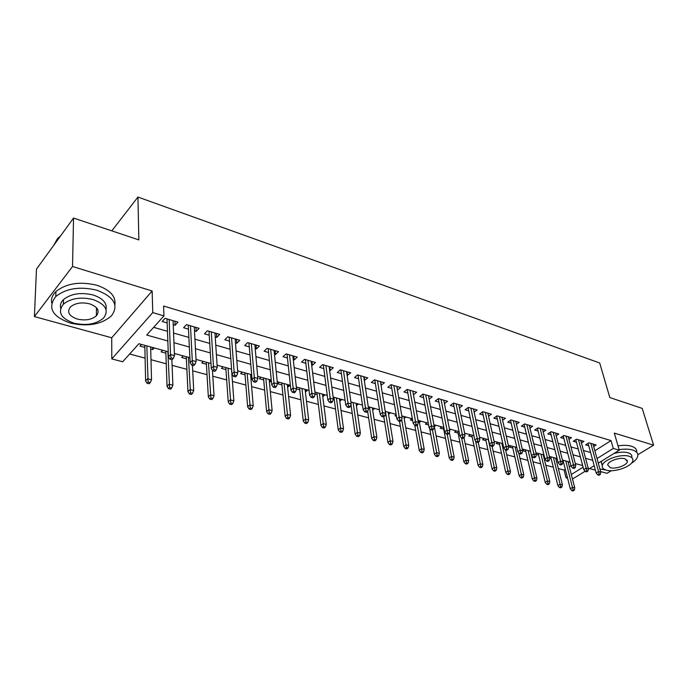 <?xml version="1.0" encoding="UTF-8"?>
<svg xmlns="http://www.w3.org/2000/svg" width="688" height="688" viewBox="0 0 688 688"><rect width="100%" height="100%" fill="white"/><g stroke="black" fill="none" stroke-linecap="round" stroke-linejoin="round"><path stroke-width="1.03" d="M96.432 309.97L97.627 309.359M168.225 351.774L138.907 343.725L122.688 361.759L111.809 358.912L152.762 312.593L163.942 315.895L146.707 335.047L167.829 340.981M111.731 337.774L152.143 290.981L72.524 266.497L73.539 218.044L36.473 269.111L34.4 316.6L111.731 337.774L111.809 358.912M589.521 468.545L595.395 470.153M600.607 471.581L606.997 473.327L611.374 470.678M567.583 478.169L566.043 477.764L567.282 476.99M558.321 468.537L564.074 470.076L566.043 477.764M129.654 354.01L145.099 358.138M150.99 359.712L166.247 363.789M172.103 365.354L186.878 369.301M192.7 370.858L207.019 374.685M212.807 376.224L226.679 379.931M232.432 381.47L245.883 385.065M251.593 386.587L264.631 390.079M270.315 391.592L282.957 394.972M288.599 396.477L300.871 399.754M306.478 401.25L318.381 404.432M323.953 405.92L335.495 409.007M341.033 410.487L352.239 413.479M357.743 414.95L368.622 417.857M374.091 419.319L384.661 422.14M390.087 423.593L400.347 426.336M405.748 427.773L415.707 430.439M421.073 431.875L430.757 434.455M436.089 435.882L445.489 438.394M450.786 439.813L459.919 442.246M465.183 443.657L474.066 446.03M479.295 447.424L487.93 449.728M493.124 451.122L501.518 453.366M506.678 454.742L514.839 456.918M519.973 458.294L527.902 460.41M533.002 461.777L540.716 463.832M545.782 465.191L553.281 467.195M72.524 266.497L34.4 316.6M637.836 454.699L653.6 445.17L614.324 433.096L619.277 450.21L598.285 463.144M73.539 218.044L138.847 239.906L137.944 197.052L599.695 362.989L609.809 397.552L642.214 408.397L653.6 445.17M173.221 324.71L175.105 325.261L177.986 322.122L165.06 318.329L162.196 321.494L167.158 322.947M194.489 330.911L196.183 331.401L199.107 328.331L186.5 324.624L183.601 327.737L188.46 329.148M215.232 336.948L216.754 337.395L219.704 334.377L207.406 330.765L204.474 333.818L209.238 335.202M235.459 342.848L236.818 343.243L239.794 340.285L227.797 336.759L224.838 339.752L229.5 341.11M255.205 348.601L256.392 348.945L259.402 346.038L247.697 342.598L244.704 345.539L249.28 346.872M274.469 354.217L275.51 354.518L278.545 351.663L267.116 348.309L264.097 351.19L268.587 352.497M293.286 359.695L294.172 359.953L297.233 357.149L286.07 353.873L283.026 356.711L287.429 357.992M311.655 365.044L312.412 365.268L315.482 362.516L304.586 359.317L301.516 362.094L305.842 363.35M329.604 370.273L330.223 370.454L333.319 367.753L322.672 364.623L319.585 367.358L323.824 368.596M347.139 375.39L350.751 372.87L340.336 369.817L337.232 372.5L341.394 373.713M364.279 380.378L367.779 377.875L357.605 374.891L354.483 377.531L358.568 378.718M381.04 385.263L384.437 382.769L374.487 379.845L371.348 382.442L375.364 383.612M397.423 390.036L400.726 387.55L390.999 384.695L387.843 387.249L391.79 388.393M413.454 394.714L416.661 392.237L407.141 389.434L403.976 391.945L407.855 393.08M429.123 399.221L432.253 396.813L422.939 394.078L419.757 396.546L423.567 397.655M444.457 403.598L447.51 401.293L438.394 398.619L435.212 401.052L438.953 402.136M459.455 407.898L462.448 405.679L453.521 403.065L450.33 405.456L454.011 406.531M474.152 412.103L477.076 409.979L468.339 407.408L465.131 409.764L468.752 410.822M488.532 416.231L491.395 414.185L482.838 411.673L479.631 413.995L483.182 415.027M502.627 420.273L505.431 418.304L497.046 415.844L493.829 418.132L497.329 419.147M516.43 424.247L519.173 422.346L510.96 419.929L507.735 422.183L511.184 423.189M529.949 428.134L532.641 426.302L524.591 423.937L521.366 426.156L524.763 427.145M543.21 431.952L545.851 430.181L537.956 427.867L534.731 430.043L538.068 431.023M556.205 435.693L558.794 433.982L551.054 431.711L547.82 433.861L551.114 434.825M568.95 439.365L571.487 437.714L563.902 435.487L560.668 437.602L563.902 438.548M581.446 442.969L583.931 441.369L576.492 439.185L573.259 441.275L576.449 442.203M562.861 461.7L563.403 461.846M549.729 458.105L551.105 458.483M536.322 454.441L538.575 455.06M522.639 450.7L525.804 451.569M511.21 445.944L509.49 447.105L512.792 448.008M497.888 442.281L496.16 443.468L499.514 444.379M484.292 438.548L482.572 439.752L485.977 440.681M470.42 434.747L468.709 435.96L472.166 436.906M456.273 430.86L454.562 432.09L458.079 433.053M441.834 426.895L440.131 428.151L443.7 429.123M427.093 422.845L425.399 424.118L428.615 425.003M419.087 420.652L419.388 422.475M412.052 418.717L410.358 420.007L412.697 420.652M403.933 416.489L404.131 418.304M396.211 414.873L394.998 415.81L396.426 416.206M388.453 412.241L388.539 414.047M379.716 411.2L379.312 411.519L379.793 411.656M372.647 407.898L372.612 409.695M356.504 403.46L356.78 405.361L356.341 405.241M340.001 398.937L340.259 400.846L339.709 400.7M333.388 398.971L334.196 399.186M323.128 394.301L323.377 396.228L322.706 396.047M315.181 393.992L317.159 394.534M305.885 389.563L306.108 391.515L305.317 391.3M296.528 388.892L299.736 389.769M288.246 384.721L288.453 386.69L287.532 386.432M279.294 382.261L277.668 383.741L281.925 384.902M270.203 379.767L270.401 381.754L269.343 381.462M260.976 377.239L259.359 378.735L263.693 379.914M242.219 372.088L240.628 373.61L245.04 374.822M250.724 376.37L251.834 376.68M223.032 366.816L221.45 368.372L225.948 369.602M203.373 361.424L201.808 362.997L206.4 364.253M183.249 355.894L181.701 357.502L186.379 358.783M162.626 350.235L161.095 351.869L165.868 353.176M564.074 470.076L565.312 469.302M569.32 466.782L570.971 465.75M569.32 461.897L568.236 462.585M549.299 456.402L557.117 458.543L555.981 459.274M544.096 455.508L543.503 455.903M537.104 453.057L536.141 453.684M524.282 449.531L522.622 450.64M450.537 429.286L449.617 429.948M435.977 425.287L434.326 426.508M421.116 421.202L419.413 422.484M405.946 417.04L404.252 418.338M390.449 412.783L388.763 414.107M374.616 408.44L372.939 409.781M358.448 404.002L356.78 405.361M341.919 399.461L340.259 400.846M325.028 394.826L323.377 396.228M307.751 390.079L306.108 391.515M297.199 387.181L296.416 387.877M290.087 385.228L288.453 386.69M271.339 380.885L270.401 381.754M175.062 353.649L174.425 354.311M154.232 347.93L152.71 349.581L150.706 349.031M141.487 344.43L139.982 346.098L144.85 347.431M594.871 450.752L611.047 440.595L163.589 306.04L163.942 315.895M153.648 327.342L167.468 331.298M173.557 333.044L188.873 337.43M194.928 339.167L209.745 343.415M215.765 345.135L230.11 349.246M236.087 350.957L249.968 354.939M255.919 356.642L269.361 360.495M275.269 362.189L288.289 365.913M294.163 367.598L306.771 371.21M312.61 372.887L324.822 376.388M330.627 378.047L342.469 381.436M348.231 383.087L359.712 386.381M365.44 388.023L376.56 391.205M382.253 392.839L393.046 395.927M398.705 397.552L409.162 400.545M414.787 402.162L424.935 405.069M430.525 406.668L440.372 409.489M445.919 411.08L455.473 413.815M460.986 415.397L470.265 418.055M475.743 419.62L484.739 422.2M490.191 423.765L498.929 426.268M504.338 427.816L512.818 430.249M518.202 431.789L526.432 434.145M531.781 435.676L539.779 437.972M545.085 439.494L552.86 441.722M558.131 443.227L565.682 445.394M570.928 446.89L578.255 448.997M583.467 450.485L590.588 452.532M593.701 446.503L596.143 444.955L588.851 442.814L585.608 444.869L588.747 445.79M137.944 197.052L111.817 230.858M152.143 290.981L152.762 312.593M611.047 440.595L613.292 448.447L619.277 450.21M582.667 465.561L575.297 463.54M570.017 462.087L562.431 460.005M543.959 454.931L535.909 452.721M530.525 451.242L522.235 448.972M516.817 447.484L508.277 445.136M502.825 443.64L494.027 441.223M488.54 439.718L479.476 437.233M473.955 435.71L464.615 433.148M459.059 431.625L449.427 428.977M443.837 427.446L433.904 424.72M428.28 423.172L418.046 420.359M412.379 418.803L401.826 415.905M396.116 414.339L385.237 411.355M379.492 409.781L368.269 406.694M362.49 405.112L350.906 401.93M345.084 400.33L333.138 397.045M327.282 395.445L314.941 392.057M309.05 390.431L296.313 386.94M290.379 385.306L277.23 381.702M271.261 380.06L257.673 376.327M251.662 374.676L237.635 370.823M231.581 369.164L217.09 365.182M211.001 363.513L196.011 359.403M189.888 357.717L174.391 353.46M571.315 474.488L583.097 467.178M594.174 465.673L588.274 469.311M585.118 471.254L572.493 479.037M597.021 458.543L613.292 448.447M173.952 342.701L189.355 347.027M195.444 348.739L210.339 352.918M216.393 354.621L230.807 358.672M236.818 360.357L250.776 364.279M256.753 365.956L270.255 369.748M276.198 371.417L289.278 375.089M295.178 376.749L307.846 380.309M313.711 381.952L325.983 385.4M331.814 387.034L343.708 390.38M349.495 392.005L361.019 395.239M366.773 396.856L377.953 399.995M383.663 401.603L394.499 404.647M400.184 406.238L410.684 409.188M416.326 410.779L426.517 413.634M432.124 415.208L442.006 417.986M447.578 419.551L457.167 422.243M462.706 423.799L472.011 426.414M477.515 427.962L486.545 430.499M492.006 432.03L500.778 434.489M506.205 436.02L514.71 438.411M520.111 439.924L528.375 442.246M533.733 443.751L541.757 446.005M547.08 447.501L554.872 449.685M560.17 451.173L567.738 453.297M572.992 454.777L580.345 456.841M585.574 458.311L592.712 460.315M152.65 347.492L152.71 349.581M412.843 391.111L413.488 394.723M396.95 386.441L397.569 390.079M380.696 381.668L381.29 385.34M364.09 376.792L364.649 380.49M347.105 371.804L347.629 375.528M329.724 366.695L330.223 370.454M311.948 361.475L312.412 365.268M293.75 356.126L294.172 359.953M275.123 350.656L275.51 354.518M256.048 345.058L256.392 348.945M236.509 339.313L236.818 343.243M216.488 333.431L216.754 337.395M195.968 327.411L196.183 331.401M174.933 321.227L175.105 325.261M588.077 443.304L596.169 472.983L598.551 471.529L590.829 443.39M599.093 474.084L597.769 474.892L598.999 475.227L600.323 474.419L599.093 474.084L598.551 471.529L600.762 472.131L593.022 444.035M596.169 472.983L597.769 474.892M600.323 474.419L600.762 472.131M571.831 490.639L573.052 490.948L574.325 490.183L573.095 489.865L571.831 490.639L570.292 488.747L572.579 487.353L574.79 487.921L567.961 461.528M573.095 489.865L565.768 460.926M570.292 488.747L562.965 460.152M574.79 487.921L574.325 490.183M599.893 468.975L605.99 470.05M631.163 463.497C635.127 460.96 637.346 458.414 637.81 455.834C638.12 453.168 636.366 451.225 632.547 450.012C628.944 448.989 624.463 448.868 619.114 449.651M636.692 452.076C636.993 449.402 635.239 447.449 631.421 446.22C627.817 445.188 623.354 445.059 618.013 445.85M613.937 453.504C619.484 451.999 624.179 451.758 628.024 452.773C630.81 453.641 632.083 455.052 631.851 456.995M606.231 470.119C614.504 472.776 632.461 466.335 632.874 460.47C633.115 458.535 631.842 457.133 629.056 456.264C620.886 453.478 602.757 459.954 602.258 465.742C601.957 467.797 603.281 469.25 606.231 470.119M624.936 458.767C619.656 456.987 607.994 461.149 607.685 464.89L610.23 467.694C615.554 469.422 627.138 465.269 627.413 461.493L624.936 458.767M602.396 465.243L601.295 462.259L601.751 461.003M70.486 323.119C87.823 326.895 101.471 324.478 111.439 315.852C119.024 305.429 114.199 296.889 96.956 290.241C80.023 286.182 66.289 288.263 55.771 296.511C47.274 307.751 52.185 316.618 70.486 323.119M114.87 304.81C116.04 296.347 110.08 289.846 96.982 285.296C80.1 281.203 66.418 283.284 55.926 291.54C52.348 295.057 50.938 298.859 51.703 302.969M60.664 308.284C59.865 305.171 60.811 302.281 63.502 299.598C71.019 293.63 80.9 292.09 93.138 294.989C102.985 298.368 107.276 303.227 106.004 309.548M73.986 323.171C86.473 325.897 96.337 324.186 103.578 318.028C109.143 310.451 105.651 304.294 93.095 299.555C80.823 296.674 70.924 298.222 63.382 304.182C57.353 312.171 60.888 318.501 73.986 323.171M89.629 303.838C81.7 302.006 75.319 303.021 70.494 306.882C66.667 311.982 68.938 316.041 77.314 319.06C85.338 320.832 91.702 319.748 96.397 315.801C100.035 310.873 97.782 306.891 89.629 303.838M96.44 308.921L97.094 308.482M60.467 236.053L57.577 238.469L53.501 245.65M54.49 244.292L57.56 238.908M575.77 439.649L583.751 469.603L586.133 468.132L578.531 439.778M586.666 470.712L585.342 471.529L586.597 471.873L587.922 471.056L586.666 470.712L586.133 468.132L588.386 468.752L580.767 440.44M583.751 469.603L585.342 471.529M587.922 471.056L588.386 468.752M563.223 435.925L571.083 466.163L573.457 464.667L565.992 436.097M573.998 467.272L572.674 468.107L573.955 468.451L575.28 467.625L573.998 467.272L573.457 464.667L575.761 465.294L568.262 436.768M571.083 466.163L572.674 468.107M575.28 467.625L575.761 465.294M550.426 432.133L558.157 462.654L560.539 461.141L553.204 432.339M561.081 463.772L559.757 464.606L561.055 464.959L562.38 464.125L561.081 463.772L560.539 461.141L562.879 461.777L555.526 433.019M558.157 462.654L559.757 464.606M562.38 464.125L562.879 461.777M537.388 428.254L544.973 459.068L547.356 457.537L540.157 428.512M547.897 460.195L546.573 461.046L547.897 461.407L549.222 460.556L547.897 460.195L547.356 457.537L549.746 458.191L542.522 429.209M544.973 459.068L546.573 461.046M549.222 460.556L549.746 458.191M559.413 487.5L560.66 487.818L561.933 487.035L560.686 486.717L559.413 487.5L557.882 485.599L560.161 484.18L562.414 484.756L555.698 458.156M560.686 486.717L553.47 457.546M557.882 485.599L550.684 456.78M562.414 484.756L561.933 487.035M546.754 484.3L548.035 484.627L549.299 483.827L548.026 483.509L546.754 484.3L545.223 482.383L547.51 480.946L549.807 481.54L543.21 454.725M548.026 483.509L540.94 454.106M545.223 482.383L538.162 453.34M549.807 481.54L549.299 483.827M533.854 481.041L535.152 481.368L536.425 480.568L535.118 480.233L533.854 481.041L532.323 479.106L534.602 477.653L536.941 478.246L530.482 451.233M535.118 480.233L528.16 450.597M532.323 479.106L525.4 449.84M536.941 478.246L536.425 480.568M520.696 477.713L522.02 478.048L523.284 477.231L521.96 476.896L520.696 477.713L519.165 475.761L521.444 474.29L523.826 474.901L518.7 452.824M521.96 476.896L515.14 447.019M519.165 475.761L512.388 446.263M523.826 474.901L523.284 477.231M524.075 424.29L531.523 455.422L533.897 453.856L526.853 424.599M534.438 456.54L533.123 457.408L534.473 457.769L535.797 456.909L534.438 456.54L533.897 453.856L536.339 454.527L529.27 425.313M531.523 455.422L533.123 457.408M535.797 456.909L536.339 454.527M507.271 474.316L508.621 474.66L509.894 473.834L508.535 473.49L507.271 474.316L505.74 472.355L508.019 470.859L510.453 471.478L505.603 449.961M508.535 473.49L501.862 443.373M505.74 472.355L499.127 442.625M510.453 471.478L509.894 473.834M510.505 420.248L517.797 451.689L520.171 450.107L513.282 420.617M520.713 452.816L519.388 453.693L520.773 454.063L522.097 453.194L520.713 452.816L520.171 450.107L522.665 450.786L515.742 421.34M517.797 451.689L519.388 453.693M522.097 453.194L522.665 450.786M496.65 416.128L503.779 447.879L506.153 446.271L499.428 416.541M506.695 449.006L505.37 449.9L506.789 450.287L508.105 449.393L506.695 449.006L506.153 446.271L508.699 446.968L501.939 417.281M503.779 447.879L505.37 449.9M508.105 449.393L508.699 446.968M482.512 411.906L489.469 443.992L491.834 442.358L485.289 412.396M492.376 445.127L491.06 446.03L492.505 446.417L493.821 445.514L492.376 445.127L491.834 442.358L494.44 443.072L487.852 413.144M489.469 443.992L491.06 446.03M493.821 445.514L494.44 443.072M468.072 407.606L474.858 440.028L477.223 438.368L470.85 408.147M477.764 441.154L476.449 442.074L477.919 442.479L479.235 441.558L477.764 441.154L477.223 438.368L479.871 439.09L473.473 408.921M474.858 440.028L476.449 442.074M479.235 441.558L479.871 439.09M453.34 403.202L459.928 435.968L462.284 434.283L456.11 403.822M462.826 437.104L461.519 438.041L463.024 438.445L464.331 437.516L462.826 437.104L462.284 434.283L465.002 435.031L458.784 404.604M459.928 435.968L461.519 438.041M464.331 437.516L465.002 435.031M493.58 470.859L494.956 471.203L496.22 470.368L494.844 470.016L493.58 470.859L492.049 468.872L494.319 467.358L496.805 467.995L492.075 446.306M494.844 470.016L488.317 439.658M492.049 468.872L485.599 438.91M496.805 467.995L496.22 470.368M479.605 467.324L481.015 467.677L482.279 466.825L480.869 466.473L479.605 467.324L478.083 465.329L480.344 463.789L482.881 464.434L478.212 442.272M480.869 466.473L475.554 440.931M478.083 465.329L471.796 435.117M482.881 464.434L482.279 466.825M465.346 463.712L466.782 464.082L468.046 463.213L466.602 462.852L465.346 463.712L463.824 461.7L466.086 460.143L468.674 460.805L463.987 437.757M466.602 462.852L461.631 438.067M463.824 461.7L457.718 431.256M468.674 460.805L468.046 463.213M450.786 460.031L452.257 460.41L453.512 459.532L452.042 459.154L450.786 460.031L449.264 458.01L451.526 456.419L454.166 457.099L449.359 432.494M452.042 459.154L447.2 434.171M449.264 458.01L443.356 427.308M454.166 457.099L453.512 459.532M435.925 456.273L437.422 456.66L438.677 455.766L437.172 455.387L435.925 456.273L434.403 454.235L436.656 452.618L439.357 453.315L433.999 424.745M437.172 455.387L432.442 429.974M434.403 454.235L429.613 428.289M439.357 453.315L438.677 455.766M438.29 398.696L444.68 431.832L447.028 430.112L441.051 399.401M447.57 432.967L446.263 433.913L447.802 434.326L449.109 433.38L447.57 432.967L447.028 430.112L449.797 430.877L443.786 400.201M444.68 431.832L446.263 433.913M449.109 433.38L449.797 430.877M420.746 452.437L422.277 452.824L423.524 451.921L421.993 451.534L420.746 452.437L419.233 450.373L421.477 448.739L424.229 449.445L419.061 420.643M421.993 451.534L417.272 425.124M419.233 450.373L414.821 425.408M424.229 449.445L423.524 451.921M422.914 394.095L429.097 427.592L431.436 425.855L425.674 394.878M431.978 428.736L430.671 429.699L432.245 430.12L433.552 429.157L431.978 428.736L431.436 425.855L434.266 426.629L428.461 395.703M429.097 427.592L430.671 429.699M433.552 429.157L434.266 426.629M405.241 448.516L406.806 448.911L408.053 447.991L406.488 447.596L405.241 448.516L403.727 446.435L405.963 444.775L408.784 445.497L403.813 416.455M406.488 447.596L401.672 419.465M403.727 446.435L399.496 421.262M408.784 445.497L408.053 447.991M407.219 389.46L413.161 423.266L415.492 421.495L409.953 390.259M416.034 424.401L414.735 425.382L416.343 425.82L417.642 424.84L416.034 424.401L415.492 421.495L418.39 422.286L412.809 391.102M413.161 423.266L414.735 425.382M417.642 424.84L418.39 422.286M389.399 444.508L390.999 444.912L392.237 443.984L390.638 443.579L389.399 444.508L387.894 442.418L390.122 440.733L392.994 441.464L388.238 412.181M390.638 443.579L385.392 411.398M387.894 442.418L383.784 416.67M392.994 441.464L392.237 443.984M391.18 384.747L396.873 418.837L399.195 417.04L393.889 385.547M399.737 419.981L398.438 420.979L400.089 421.426L401.379 420.428L399.737 419.981L399.195 417.04L402.153 417.848L396.804 386.398M396.873 418.837L398.438 420.979M401.379 420.428L402.153 417.848M373.206 440.415L374.84 440.836L376.078 439.881L374.444 439.469L373.206 440.415L371.709 438.308L373.928 436.588L376.869 437.344L372.32 407.812M374.444 439.469L369.422 407.012M371.709 438.308L367.65 411.364M376.869 437.344L376.078 439.881M374.788 379.931L380.206 414.314L382.519 412.49L377.463 380.722M383.061 415.457L381.771 416.472L383.457 416.928L384.747 415.913L383.061 415.457L382.519 412.49L385.555 413.316L380.447 381.599M380.206 414.314L381.771 416.472M384.747 415.913L385.555 413.316M356.659 436.235L358.328 436.656L359.557 435.693L357.889 435.272L356.659 436.235L355.163 434.102L357.373 432.356L360.374 433.13L356.066 403.349M357.889 435.272L353.099 402.532M355.163 434.102L350.975 404.561M360.374 433.13L359.557 435.693M358.018 375.012L363.169 409.687L365.466 407.829L360.667 375.786M366.007 410.831L364.726 411.863L366.446 412.327L367.727 411.295L366.007 410.831L365.466 407.829L368.57 408.672L363.72 376.68M363.169 409.687L364.726 411.863M367.727 411.295L368.57 408.672M339.734 431.952L341.446 432.391L342.667 431.41L340.956 430.972L339.734 431.952L338.255 429.802L340.448 428.031L343.518 428.822L339.451 398.782M340.956 430.972L336.415 397.948M338.255 429.802L333.947 397.268M343.518 428.822L342.667 431.41M340.878 369.972L345.729 404.948L348.016 403.056L343.484 370.737M348.549 406.092L347.277 407.141L349.04 407.614L350.321 406.574L348.549 406.092L348.016 403.056L351.19 403.925L346.606 371.658M345.729 404.948L347.277 407.141M350.321 406.574L351.19 403.925M323.334 364.821L327.875 400.098L330.154 398.171L325.914 365.577M330.687 401.242L329.423 402.308L331.229 402.798L332.493 401.732L330.687 401.242L330.154 398.171L333.405 399.057L329.105 366.515M327.875 400.098L329.423 402.308M332.493 401.732L333.405 399.057M305.386 359.549L309.609 395.136L311.87 393.175L307.923 360.297M312.395 396.279L311.139 397.363L312.988 397.862L314.244 396.778L312.395 396.279L311.87 393.175L315.19 394.086L311.191 361.252M309.609 395.136L311.139 397.363M314.244 396.778L315.19 394.086M287.016 354.148L290.895 390.053L293.14 388.058L289.51 354.888M293.664 391.197L292.417 392.298L294.309 392.814L295.565 391.713L293.664 391.197L293.14 388.058L296.545 388.987L292.856 355.868M290.895 390.053L292.417 392.298M295.565 391.713L296.545 388.987M268.208 348.627L271.726 384.841L273.953 382.812L270.659 349.349M274.478 385.985L273.239 387.112L275.174 387.636L276.421 386.518L274.478 385.985L273.953 382.812L277.436 383.766L274.082 350.355M271.726 384.841L273.239 387.112M276.421 386.518L277.436 383.766M248.944 342.968L252.083 379.509L254.285 377.437L251.344 343.673M254.809 380.653L253.58 381.797L255.575 382.339L256.805 381.186L254.809 380.653L254.285 377.437L257.862 378.417L254.852 344.705M252.083 379.509L253.58 381.797M256.805 381.186L257.862 378.417M229.207 337.172L231.951 374.04L234.135 371.933L231.555 337.86M234.66 375.184L233.438 376.353L235.477 376.904L236.698 375.734L234.66 375.184L234.135 371.933L237.799 372.93L235.158 338.917M231.951 374.04L233.438 376.353M236.698 375.734L237.799 372.93M208.989 331.229L211.302 368.433L213.469 366.283L211.285 331.908M213.985 369.568L212.781 370.763L214.871 371.331L216.075 370.135L213.985 369.568L213.469 366.283L217.227 367.315L214.966 332.992M211.302 368.433L212.781 370.763M216.075 370.135L217.227 367.315M188.263 325.14L190.129 362.679L192.27 360.495L190.499 325.802M192.786 363.814L191.599 365.036L193.741 365.612L194.936 364.399L192.786 363.814L192.27 360.495L196.132 361.544L194.274 326.912M190.129 362.679L191.599 365.036M194.936 364.399L196.132 361.544M167.003 318.897L168.414 356.78L170.529 354.544L169.179 319.542M171.037 357.915L169.859 359.153L172.06 359.747L173.238 358.508L171.037 357.915L170.529 354.544L174.485 355.627L173.058 320.677M168.414 356.78L169.859 359.153M173.238 358.508L174.485 355.627M322.431 427.583L324.186 428.022L325.398 427.024L323.644 426.577L322.431 427.583L320.952 425.416L323.136 423.61L326.284 424.419L322.466 394.121M323.644 426.577L319.361 393.269M320.952 425.416L316.919 392.599M326.284 424.419L325.398 427.024M304.732 423.103L306.521 423.559L307.725 422.544L305.936 422.088L304.732 423.103L303.262 420.918L305.429 419.087L308.645 419.912L305.094 389.348M305.936 422.088L301.92 388.479M303.262 420.918L299.521 387.817M308.645 419.912L307.725 422.544M286.621 418.528L288.453 418.983L289.648 417.951L287.816 417.487L286.621 418.528L285.159 416.317L287.309 414.451L290.603 415.294L287.326 384.472M287.816 417.487L284.084 383.586M285.159 416.317L281.719 382.932M290.603 415.294L289.648 417.951M268.079 413.832L269.954 414.305L271.141 413.264L269.266 412.783L268.079 413.832L266.626 411.613L268.759 409.713L272.13 410.581L269.154 379.484M269.266 412.783L265.835 378.572M266.626 411.613L263.513 377.936M272.13 410.581L271.141 413.264M249.099 409.033L251.017 409.523L252.195 408.457L250.277 407.967L249.099 409.033L247.654 406.797L249.77 404.862L253.227 405.748L250.552 374.375M250.277 407.967L247.155 373.446M247.654 406.797L244.876 372.819M253.227 405.748L252.195 408.457M229.663 404.123L231.624 404.621L232.793 403.529L230.833 403.03L229.663 404.123L228.235 401.861L230.325 399.891L233.86 400.794L231.512 369.146M230.833 403.03L228.038 368.192M228.235 401.861L225.802 367.581M233.86 400.794L232.793 403.529M209.754 399.083L211.766 399.599L212.919 398.49L210.906 397.982L209.754 399.083L208.335 396.804L210.408 394.8L214.028 395.729L212.429 370.204M210.906 397.982L208.464 362.817M208.335 396.804L206.28 362.215M214.028 395.729L212.919 398.49M189.346 393.932L191.41 394.448L192.554 393.321L190.49 392.796L189.346 393.932L187.944 391.627L190 389.589L193.706 390.535L192.416 365.251M190.49 392.796L188.417 357.313M187.944 391.627L186.276 356.728M193.706 390.535L192.554 393.321M168.44 388.643L170.555 389.176L171.682 388.023L169.566 387.49L168.44 388.643L167.046 386.321L169.076 384.239L172.877 385.211L171.88 359.704M169.566 387.49L167.872 351.671M167.046 386.321L165.791 351.104M172.877 385.211L171.682 388.023M147 383.216L149.167 383.766L150.285 382.597L148.118 382.046L147 383.216L145.624 380.877L147.628 378.761L151.523 379.759L150.655 346.941M148.118 382.046L146.819 345.892M145.624 380.877L144.798 345.342M151.523 379.759L150.285 382.597M626.949 459.894L627.413 461.493M601.295 462.259L602.258 465.742M57.525 240.112L57.577 238.469M96.449 307.682L96.397 315.801M63.502 299.598L63.382 304.182M55.771 296.511L55.926 291.54"/></g></svg>
